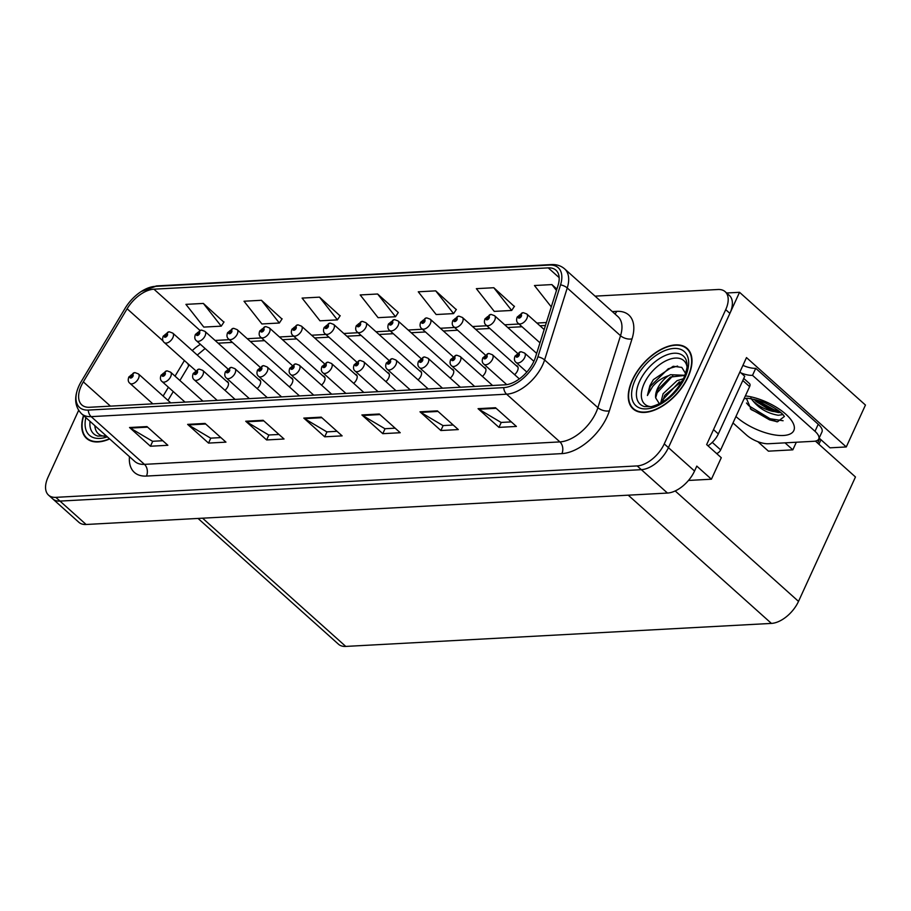 <?xml version="1.0" encoding="UTF-8"?>
<svg xmlns="http://www.w3.org/2000/svg" width="911" height="911" viewBox="0 0 911 911"><rect width="100%" height="100%" fill="white"/><g stroke="black" fill="none" stroke-linecap="round" stroke-linejoin="round"><path stroke-width="1.37" d="M321.515 385.091A6.764 3.769 -48.2 0 0 324.384 381.31A6.764 3.769 -48.2 0 0 324.248 376.516A6.764 3.769 -48.2 0 0 322.995 375.958M385.877 381.618A6.764 3.769 -48.2 0 0 388.746 377.826A6.764 3.769 -48.2 0 0 388.61 373.043A6.764 3.769 -48.2 0 0 387.357 372.485M289.334 386.833A6.764 3.769 -48.2 0 0 292.203 383.041A6.764 3.769 -48.2 0 0 292.067 378.259A6.764 3.769 -48.2 0 0 290.814 377.701M257.153 388.576A6.764 3.769 -48.2 0 0 260.022 384.784A6.764 3.769 -48.2 0 0 259.886 380.001A6.764 3.769 -48.2 0 0 258.633 379.443M418.058 379.876A6.764 3.769 -48.2 0 0 420.928 376.084A6.764 3.769 -48.2 0 0 420.791 371.301A6.764 3.769 -48.2 0 0 419.538 370.743M450.239 378.133A6.764 3.769 -48.2 0 0 453.109 374.353A6.764 3.769 -48.2 0 0 452.972 369.559A6.764 3.769 -48.2 0 0 451.719 369.001M482.42 376.391A6.764 3.769 -48.2 0 0 485.29 372.61A6.764 3.769 -48.2 0 0 485.153 367.828A6.764 3.769 -48.2 0 0 483.9 367.258M514.601 374.66A6.764 3.769 -48.2 0 0 517.471 370.868A6.764 3.769 -48.2 0 0 517.334 366.085A6.764 3.769 -48.2 0 0 516.082 365.527M353.696 383.349A6.764 3.769 -48.2 0 0 356.565 379.568A6.764 3.769 -48.2 0 0 356.429 374.785A6.764 3.769 -48.2 0 0 355.176 374.216M224.971 390.318A6.764 3.769 -48.2 0 0 227.841 386.526A6.764 3.769 -48.2 0 0 227.704 381.743A6.764 3.769 -48.2 0 0 226.452 381.185M688.477 480.45L711.423 479.209L721.273 457.709L706.651 444.602L746.485 357.59L846.273 446.948L830.001 447.825L819.148 438.1M78.642 410.371L48.044 477.205A25.349 14.143 -48.2 0 0 48.556 495.151L78.858 522.288A25.349 14.143 -48.2 0 0 86.112 524.485L667.467 493.056A25.349 14.143 -48.2 0 0 694.546 471.033L696.801 466.113L711.423 479.209M86.112 524.485L59.989 501.096A25.349 14.143 -48.2 0 1 52.736 498.886A25.349 14.143 -48.2 0 0 59.989 501.096L641.344 469.666A25.349 14.143 -48.2 0 0 668.423 447.643L739.538 292.306L865.45 405.053L846.273 446.948M739.538 292.306L726.636 293M815.402 441.095L855.463 476.977L798.514 601.385A25.349 14.143 131.8 0 1 771.423 623.409L345.759 646.423A25.349 14.143 131.8 0 1 338.493 644.225L198.04 518.439M785.02 442.837L792.832 449.84L768.428 451.161L757.815 441.653M792.832 449.84L796.316 442.234M688.01 377.143A40.562 22.616 -48.2 0 0 687.179 348.446A40.562 22.616 -48.2 0 0 632.245 380.16A40.562 22.616 -48.2 0 0 633.065 408.868A40.562 22.616 -48.2 0 0 688.01 377.143M533.892 361.314A27.034 15.077 131.8 0 1 505.001 384.818L89.551 407.274A27.034 15.077 131.8 0 1 81.819 404.928A27.034 15.077 131.8 0 1 83.334 381.868L127.119 308.761A27.034 15.077 131.8 0 1 153.925 289.186L548.24 267.868A27.034 15.077 131.8 0 1 555.983 270.214A27.034 15.077 131.8 0 1 558.033 285.462L535.395 357.431A27.034 15.077 131.8 0 1 533.892 361.314L524.565 353.024A6.331 3.53 131.8 0 1 524.702 357.511A6.331 3.53 131.8 0 1 516.116 362.464C514.305 361.109 513.952 358.98 515.045 356.064L520.648 351.783A4.225 2.984 84 0 0 518.473 353.65A2.107 1.173 -48.2 0 0 516.275 355.484A2.107 1.173 -48.2 0 0 516.924 357.158A2.107 1.173 -48.2 0 0 519.179 355.324A2.107 1.173 -48.2 0 0 518.598 353.639L518.313 355.37L517.163 356.03L518.473 353.65M536.215 361.189A30.416 16.967 -48.2 0 0 537.911 356.816L560.55 284.847A30.416 16.967 -48.2 0 0 549.527 265.055L155.212 286.373A30.416 16.967 -48.2 0 0 141.319 291.463A30.416 16.967 -48.2 0 0 125.046 308.396L81.273 381.504A30.416 16.967 -48.2 0 0 79.519 384.704A30.416 16.967 -48.2 0 0 88.265 410.087L503.715 387.619A30.416 16.967 -48.2 0 0 536.215 361.189M48.556 495.151A25.349 14.143 -48.2 0 0 55.81 497.349L59.989 501.096L641.344 469.666A25.349 14.143 -48.2 0 0 668.423 447.643L729.893 313.384A25.349 14.143 -48.2 0 0 729.369 295.449L725.19 291.702A25.349 14.143 -48.2 0 0 717.936 289.504L595.065 296.143M162.784 440.73L152.547 441.288L130.307 428.079A6.764 4.897 -93.1 0 1 129.544 427.51L150.44 446.231L167.863 445.285L146.967 426.576L129.544 427.51M152.706 441.277L150.44 446.231M220.872 437.599L210.635 438.145L188.395 424.936A6.764 4.897 -93.1 0 1 187.632 424.378L208.528 443.088L225.951 442.142L205.055 423.433L187.632 424.378M210.794 438.134L208.528 443.088M278.96 434.456L268.734 435.002L246.482 421.793A6.764 4.897 -93.1 0 1 245.719 421.235L266.616 439.945L284.038 439L263.142 420.29L245.719 421.235M268.882 435.002L266.616 439.945M511.31 421.895L501.084 422.442L478.844 409.233A6.764 4.897 -93.1 0 1 478.07 408.675L498.966 427.384L516.4 426.439L495.504 407.729L478.07 408.675M501.232 422.442L498.966 427.384M453.222 425.027L442.997 425.585L420.745 412.376A6.764 4.897 -93.1 0 1 419.982 411.806L440.878 430.527L458.313 429.582L437.417 410.872L419.982 411.806M443.145 425.574L440.878 430.527M395.135 428.17L384.909 428.728L362.658 415.518A6.764 4.897 -93.1 0 1 361.895 414.949L382.791 433.67L400.225 432.725L379.318 414.004L361.895 414.949M385.057 428.717L382.791 433.67M337.047 431.313L326.821 431.871L304.57 418.661A6.764 4.897 -93.1 0 1 303.807 418.092L324.703 436.802L342.126 435.868L321.23 417.147L303.807 418.092M326.969 431.86L324.703 436.802M83.493 415.507A40.562 22.616 -48.2 0 0 86.568 438.407A40.562 22.616 -48.2 0 0 109.673 438.943M55.81 497.349L637.165 465.92A25.349 14.143 -48.2 0 0 664.244 443.896L725.714 309.649A25.349 14.143 -48.2 0 0 725.19 291.702M281.989 319.021L261.434 300.288L244.011 301.234L261.901 323.963L279.324 323.018L282.125 318.816M223.901 322.164L203.347 303.431L185.924 304.365L203.802 327.095L221.236 326.161L224.038 321.959M456.252 309.603L435.709 290.86L418.274 291.805L436.164 314.534L453.587 313.6L456.388 309.398M514.339 306.46L493.796 287.728L476.362 288.662L494.252 311.391L511.675 310.457L514.476 306.255M556.894 289.083L551.884 284.585L534.45 285.53L551.292 306.916M340.076 315.878L319.522 297.145L302.099 298.091L319.989 320.82L337.412 319.875L340.213 315.673M377.61 294.002L360.187 294.948L378.076 317.677L395.499 316.732L398.301 312.53L377.61 294.002L395.499 316.732M435.709 290.86L453.587 313.6M493.796 287.728L511.675 310.457M551.884 284.585L556.473 290.427M319.522 297.145L337.412 319.875M261.434 300.288L279.324 323.018M203.347 303.431L221.236 326.161M169.104 331.855A4.225 2.984 84 0 0 168.842 331.866A4.225 2.984 84 0 0 166.667 333.733A2.107 1.173 -48.2 0 0 164.47 335.567A2.107 1.173 -48.2 0 0 165.119 337.241A2.107 1.173 -48.2 0 0 167.373 335.407A2.107 1.173 -48.2 0 0 166.793 333.722L166.508 335.453L165.358 336.113L166.667 333.733M166.793 333.722A4.225 3.132 -90.1 0 1 169.4 331.843L172.76 333.107A6.331 3.53 131.8 0 1 172.896 337.594A6.331 3.53 131.8 0 1 164.31 342.547C162.5 341.192 162.147 339.063 163.24 336.148L168.842 331.866M134.737 372.656A4.225 2.984 84 0 0 134.464 372.667A4.225 2.984 84 0 0 132.3 374.523A2.107 1.173 -48.2 0 0 130.102 376.357A2.107 1.173 -48.2 0 0 130.751 378.031A2.107 1.173 -48.2 0 0 133.006 376.197A2.107 1.173 -48.2 0 0 132.425 374.523L132.141 376.243L130.99 376.903L132.3 374.523M132.425 374.523A4.225 3.132 -90.1 0 1 135.033 372.633L138.392 373.897A6.331 3.53 131.8 0 1 138.518 378.384A6.331 3.53 131.8 0 1 129.943 383.337C128.132 381.994 127.768 379.853 128.872 376.938L134.464 372.667M201.285 330.124A4.225 2.984 84 0 0 201.024 330.135A4.225 2.984 84 0 0 198.849 331.991A2.107 1.173 -48.2 0 0 196.651 333.825A2.107 1.173 -48.2 0 0 197.3 335.499A2.107 1.173 -48.2 0 0 199.555 333.665A2.107 1.173 -48.2 0 0 198.974 331.991L198.689 333.711L197.539 334.371L198.849 331.991M198.974 331.991A4.225 3.132 -90.1 0 1 201.582 330.101L204.941 331.365A6.331 3.53 131.8 0 1 205.077 335.852A6.331 3.53 131.8 0 1 196.491 340.805C194.681 339.461 194.328 337.321 195.421 334.405L201.024 330.135M233.467 328.381A4.225 2.984 84 0 0 233.205 328.393A4.225 2.984 84 0 0 231.03 330.249A2.107 1.173 -48.2 0 0 228.832 332.082A2.107 1.173 -48.2 0 0 229.481 333.768A2.107 1.173 -48.2 0 0 231.736 331.923A2.107 1.173 -48.2 0 0 231.155 330.249L230.87 331.98L229.72 332.64L231.03 330.249M231.155 330.249A4.225 3.132 -90.1 0 1 233.763 328.359L237.122 329.623A6.331 3.53 131.8 0 1 237.259 334.109A6.331 3.53 131.8 0 1 228.672 339.063C226.862 337.719 226.509 335.578 227.602 332.663L233.205 328.393M265.648 326.639A4.225 2.984 84 0 0 265.386 326.65A4.225 2.984 84 0 0 263.211 328.518A2.107 1.173 -48.2 0 0 261.013 330.34A2.107 1.173 -48.2 0 0 261.662 332.025A2.107 1.173 -48.2 0 0 263.917 330.192A2.107 1.173 -48.2 0 0 263.336 328.507L263.051 330.237L261.901 330.898L263.211 328.518M263.336 328.507A4.225 3.132 -90.1 0 1 265.944 326.616L269.303 327.88A6.331 3.53 131.8 0 1 269.44 332.367A6.331 3.53 131.8 0 1 260.853 337.321C259.043 335.977 258.69 333.847 259.783 330.921L265.386 326.65M166.918 370.914A4.225 2.984 84 0 0 166.645 370.925A4.225 2.984 84 0 0 164.481 372.781A2.107 1.173 -48.2 0 0 162.283 374.615A2.107 1.173 -48.2 0 0 162.932 376.3A2.107 1.173 -48.2 0 0 165.187 374.455A2.107 1.173 -48.2 0 0 164.606 372.781L164.322 374.512L163.171 375.173L164.481 372.781M164.606 372.781A4.225 3.132 -90.1 0 1 167.214 370.891L170.573 372.155A6.331 3.53 131.8 0 1 170.699 376.642A6.331 3.53 131.8 0 1 162.124 381.595C160.313 380.251 159.949 378.122 161.053 375.195L166.645 370.925M199.099 369.171A4.225 2.984 84 0 0 198.826 369.183A4.225 2.984 84 0 0 196.662 371.05A2.107 1.173 -48.2 0 0 194.464 372.872A2.107 1.173 -48.2 0 0 195.113 374.558A2.107 1.173 -48.2 0 0 197.368 372.724A2.107 1.173 -48.2 0 0 196.787 371.039L196.503 372.77L195.353 373.43L196.662 371.05M196.787 371.039A4.225 3.132 -90.1 0 1 199.395 369.16L202.754 370.413A6.331 3.53 131.8 0 1 202.88 374.899A6.331 3.53 131.8 0 1 194.305 379.864C192.494 378.509 192.141 376.38 193.234 373.453L198.826 369.183M231.28 367.429A4.225 2.984 84 0 0 231.007 367.44A4.225 2.984 84 0 0 228.843 369.308A2.107 1.173 -48.2 0 0 226.645 371.141A2.107 1.173 -48.2 0 0 227.294 372.815A2.107 1.173 -48.2 0 0 229.549 370.982A2.107 1.173 -48.2 0 0 228.968 369.297L228.684 371.028L227.534 371.688L228.843 369.308M228.968 369.297A4.225 3.132 -90.1 0 1 231.576 367.418L234.936 368.682A6.331 3.53 131.8 0 1 235.072 373.168A6.331 3.53 131.8 0 1 226.486 378.122C224.675 376.767 224.322 374.637 225.416 371.722L231.007 367.44M263.461 365.698A4.225 2.984 84 0 0 263.188 365.71A4.225 2.984 84 0 0 261.024 367.566A2.107 1.173 -48.2 0 0 258.826 369.399A2.107 1.173 -48.2 0 0 259.476 371.073A2.107 1.173 -48.2 0 0 261.73 369.24A2.107 1.173 -48.2 0 0 261.15 367.566L260.865 369.285L259.715 369.946L261.024 367.566M261.15 367.566A4.225 3.132 -90.1 0 1 263.757 365.675L267.117 366.939A6.331 3.53 131.8 0 1 267.253 371.426A6.331 3.53 131.8 0 1 258.667 376.38C256.856 375.036 256.503 372.895 257.597 369.98L263.188 365.71M784.348 416.475L777.527 421.782L776.536 421.713L751.188 409.62L746.496 398.517M745.141 398.562L744.002 398.904M744.048 398.813L746.189 398.449C746.007 397.469 761.368 400.555 766.663 403.71C776.388 408.697 782.298 412.979 784.382 416.532L784.291 416.327M750.835 398.027C757.303 407.456 766.436 413.207 778.21 415.268L782.891 414.607M754.126 399.36L756.198 401.58L771.275 410.827L778.598 412.603M742.92 365.368A16.899 6.821 -155.4 0 0 755.743 368.317L818.226 424.264A16.899 6.821 24.6 0 1 821.973 431.928L818.75 438.965A16.899 6.821 24.6 0 1 813.842 441.288L768.531 443.737A16.899 6.821 24.6 0 1 746.462 435.002L733.002 422.943M755.743 368.317L752.52 375.343L815.003 431.302A16.899 6.821 24.6 0 1 818.75 438.965M752.52 375.343A16.899 6.821 24.6 0 1 740.996 372.941M707.972 445.798A16.899 9.429 -48.2 0 0 718.335 433.921L744.731 376.289L739.903 371.961M754.923 400.282L773.667 410.929L780.283 412.66M750.3 408.743L769.579 419.857L777.459 421.782M756.312 399.906L774.168 409.813L779.19 411.225M746.473 403.015L748.876 405.782L770.091 418.741L783.096 420.745M651.126 406.705A29.243 16.307 131.8 0 1 644.202 383.485A29.243 16.307 131.8 0 1 668.332 359.743A29.243 16.307 131.8 0 1 687.008 366.632M685.972 374.045L681.781 367.395L673.218 366.279L653.381 379.625L649.862 385.717L647.402 395.522L652.481 386.765C656.751 381.493 662.115 377.792 668.594 375.674A19.097 10.659 -48.2 0 0 657.446 388.724A19.097 10.659 -48.2 0 0 655.669 397.902L659.405 403.767M687.714 377.165A40.13 22.388 131.8 0 1 633.35 408.549A40.13 22.388 131.8 0 1 632.53 380.149A40.13 22.388 131.8 0 1 686.905 348.754A40.13 22.388 131.8 0 1 687.714 377.165M660.726 403.061L663.083 393.78L677.055 380.65L683.478 378.737M662.354 402.104L664.745 395.26L682.453 380.718M668.594 375.674L670.416 374.706L684.958 375.286M655.669 397.902L658.106 389.316L670.439 377.052L684.913 375.423M716.581 453.496A4.225 2.357 -48.2 0 0 720.658 449.886L749.628 386.628A4.225 2.357 -48.2 0 0 749.537 383.633L743.74 378.441M647.402 395.522L650.386 386.196L668.264 368.773L677.613 366.063M656.216 393.757L672.796 375.867M662.855 399.678L679.412 381.811M104.628 436.244A29.243 16.307 131.8 0 1 94.846 425.676M109.445 438.749A40.13 22.388 131.8 0 1 86.852 438.1A40.13 22.388 131.8 0 1 83.721 415.701M297.829 324.897A4.225 2.984 84 0 0 297.567 324.908A4.225 2.984 84 0 0 295.392 326.776A2.107 1.173 -48.2 0 0 293.194 328.609A2.107 1.173 -48.2 0 0 293.843 330.283A2.107 1.173 -48.2 0 0 296.098 328.45A2.107 1.173 -48.2 0 0 295.517 326.764L295.232 328.495L294.082 329.156L295.392 326.776M295.517 326.764A4.225 3.132 -90.1 0 1 298.125 324.885L301.484 326.149A6.331 3.53 131.8 0 1 301.621 330.625A6.331 3.53 131.8 0 1 293.035 335.59C291.224 334.235 290.871 332.105 291.964 329.19L297.567 324.908M330.01 323.166A4.225 2.984 84 0 0 329.748 323.177A4.225 2.984 84 0 0 327.573 325.033A2.107 1.173 -48.2 0 0 325.375 326.867A2.107 1.173 -48.2 0 0 326.024 328.541A2.107 1.173 -48.2 0 0 328.279 326.707A2.107 1.173 -48.2 0 0 327.698 325.022L327.413 326.753L326.263 327.413L327.573 325.033M327.698 325.022A4.225 3.132 -90.1 0 1 330.306 323.143L333.665 324.407A6.331 3.53 131.8 0 1 333.802 328.894A6.331 3.53 131.8 0 1 325.216 333.847C323.405 332.504 323.052 330.363 324.145 327.448L329.748 323.177M362.191 321.424A4.225 2.984 84 0 0 361.929 321.435A4.225 2.984 84 0 0 359.754 323.291A2.107 1.173 -48.2 0 0 357.556 325.125A2.107 1.173 -48.2 0 0 358.205 326.798A2.107 1.173 -48.2 0 0 360.46 324.965A2.107 1.173 -48.2 0 0 359.879 323.291L359.594 325.011L358.444 325.671L359.754 323.291M359.879 323.291A4.225 3.132 -90.1 0 1 362.487 321.401L365.846 322.665A6.331 3.53 131.8 0 1 365.983 327.151A6.331 3.53 131.8 0 1 357.397 332.105C355.586 330.761 355.233 328.62 356.326 325.705L361.929 321.435M295.642 363.956A4.225 2.984 84 0 0 295.369 363.967A4.225 2.984 84 0 0 293.205 365.823A2.107 1.173 -48.2 0 0 291.008 367.657A2.107 1.173 -48.2 0 0 291.657 369.342A2.107 1.173 -48.2 0 0 293.911 367.497A2.107 1.173 -48.2 0 0 293.331 365.823L293.046 367.543L291.896 368.203L293.205 365.823M293.331 365.823A4.225 3.132 -90.1 0 1 295.938 363.933L299.298 365.197A6.331 3.53 131.8 0 1 299.434 369.684A6.331 3.53 131.8 0 1 290.848 374.637C289.038 373.294 288.685 371.153 289.778 368.238L295.369 363.967M327.823 362.214A4.225 2.984 84 0 0 327.55 362.225A4.225 2.984 84 0 0 325.386 364.093A2.107 1.173 -48.2 0 0 323.189 365.915A2.107 1.173 -48.2 0 0 323.838 367.6A2.107 1.173 -48.2 0 0 326.092 365.766A2.107 1.173 -48.2 0 0 325.512 364.081L325.227 365.812L324.077 366.473L325.386 364.093M325.512 364.081A4.225 3.132 -90.1 0 1 328.119 362.191L331.479 363.455A6.331 3.53 131.8 0 1 331.615 367.942A6.331 3.53 131.8 0 1 323.029 372.895C321.219 371.551 320.866 369.422 321.959 366.495L327.55 362.225M360.004 360.471A4.225 2.984 84 0 0 359.731 360.483A4.225 2.984 84 0 0 357.567 362.35A2.107 1.173 -48.2 0 0 355.37 364.184A2.107 1.173 -48.2 0 0 356.019 365.858A2.107 1.173 -48.2 0 0 358.274 364.024A2.107 1.173 -48.2 0 0 357.693 362.339L357.408 364.07L356.258 364.73L357.567 362.35M357.693 362.339A4.225 3.132 -90.1 0 1 360.3 360.46L363.66 361.724A6.331 3.53 131.8 0 1 363.796 366.199A6.331 3.53 131.8 0 1 355.21 371.164C353.4 369.809 353.047 367.68 354.14 364.764L359.731 360.483M394.372 319.681A4.225 2.984 84 0 0 394.11 319.693A4.225 2.984 84 0 0 391.935 321.56A2.107 1.173 -48.2 0 0 389.737 323.382A2.107 1.173 -48.2 0 0 390.386 325.068A2.107 1.173 -48.2 0 0 392.641 323.223A2.107 1.173 -48.2 0 0 392.06 321.549L391.776 323.28L390.625 323.94L391.935 321.56M392.06 321.549A4.225 3.132 -90.1 0 1 394.668 319.659L398.027 320.923A6.331 3.53 131.8 0 1 398.164 325.409A6.331 3.53 131.8 0 1 389.578 330.363C387.767 329.019 387.414 326.89 388.507 323.963L394.11 319.693M426.553 317.939A4.225 2.984 84 0 0 426.291 317.95A4.225 2.984 84 0 0 424.116 319.818A2.107 1.173 -48.2 0 0 421.918 321.64A2.107 1.173 -48.2 0 0 422.567 323.325A2.107 1.173 -48.2 0 0 424.822 321.492A2.107 1.173 -48.2 0 0 424.241 319.807L423.957 321.537L422.806 322.198L424.116 319.818M424.241 319.807A4.225 3.132 -90.1 0 1 426.849 317.928L430.208 319.18A6.331 3.53 131.8 0 1 430.345 323.667A6.331 3.53 131.8 0 1 421.759 328.632C419.948 327.277 419.595 325.147 420.688 322.221L426.291 317.95M458.734 316.197A4.225 2.984 84 0 0 458.472 316.208A4.225 2.984 84 0 0 456.297 318.076A2.107 1.173 -48.2 0 0 454.099 319.909A2.107 1.173 -48.2 0 0 454.748 321.583A2.107 1.173 -48.2 0 0 457.003 319.75A2.107 1.173 -48.2 0 0 456.422 318.064L456.138 319.795L454.988 320.456L456.297 318.076M456.422 318.064A4.225 3.132 -90.1 0 1 459.03 316.185L462.389 317.449A6.331 3.53 131.8 0 1 462.526 321.936A6.331 3.53 131.8 0 1 453.94 326.89C452.129 325.534 451.776 323.405 452.869 320.49L458.472 316.208M490.915 314.466A4.225 2.984 84 0 0 490.653 314.477A4.225 2.984 84 0 0 488.478 316.333A2.107 1.173 -48.2 0 0 486.28 318.167A2.107 1.173 -48.2 0 0 486.93 319.841A2.107 1.173 -48.2 0 0 489.184 318.007A2.107 1.173 -48.2 0 0 488.603 316.333L488.319 318.053L487.169 318.713L488.478 316.333M488.603 316.333A4.225 3.132 -90.1 0 1 491.211 314.443L494.571 315.707A6.331 3.53 131.8 0 1 494.707 320.194A6.331 3.53 131.8 0 1 486.121 325.147C484.31 323.804 483.957 321.663 485.051 318.748L490.653 314.477M523.096 312.724A4.225 2.984 84 0 0 522.834 312.735A4.225 2.984 84 0 0 520.659 314.591A2.107 1.173 -48.2 0 0 518.461 316.424A2.107 1.173 -48.2 0 0 519.111 318.11A2.107 1.173 -48.2 0 0 521.365 316.265A2.107 1.173 -48.2 0 0 520.785 314.591L520.5 316.311L519.35 316.982L520.659 314.591M520.785 314.591A4.225 3.132 -90.1 0 1 523.392 312.701L526.752 313.965A6.331 3.53 131.8 0 1 526.888 318.451A6.331 3.53 131.8 0 1 518.302 323.405C516.491 322.061 516.138 319.92 517.232 317.005L522.834 312.735M392.185 358.74A4.225 2.984 84 0 0 391.924 358.74A4.225 2.984 84 0 0 389.749 360.608A2.107 1.173 -48.2 0 0 387.551 362.441A2.107 1.173 -48.2 0 0 388.2 364.115A2.107 1.173 -48.2 0 0 390.455 362.282A2.107 1.173 -48.2 0 0 389.874 360.597L389.589 362.327L388.439 362.988L389.749 360.608M389.874 360.597A4.225 3.132 -90.1 0 1 392.482 358.718L395.841 359.982A6.331 3.53 131.8 0 1 395.978 364.468A6.331 3.53 131.8 0 1 387.391 369.422C385.581 368.067 385.228 365.937 386.321 363.022L391.924 358.74M424.367 356.998A4.225 2.984 84 0 0 424.105 357.01A4.225 2.984 84 0 0 421.93 358.866A2.107 1.173 -48.2 0 0 419.732 360.699A2.107 1.173 -48.2 0 0 420.381 362.373A2.107 1.173 -48.2 0 0 422.636 360.54A2.107 1.173 -48.2 0 0 422.055 358.866L421.77 360.585L420.62 361.246L421.93 358.866M422.055 358.866A4.225 3.132 -90.1 0 1 424.663 356.975L428.022 358.239A6.331 3.53 131.8 0 1 428.159 362.726A6.331 3.53 131.8 0 1 419.572 367.68C417.762 366.336 417.409 364.195 418.502 361.28L424.105 357.01M456.548 355.256A4.225 2.984 84 0 0 456.286 355.267A4.225 2.984 84 0 0 454.111 357.123A2.107 1.173 -48.2 0 0 451.913 358.957A2.107 1.173 -48.2 0 0 452.562 360.642A2.107 1.173 -48.2 0 0 454.817 358.797A2.107 1.173 -48.2 0 0 454.236 357.123L453.951 358.854L452.801 359.515L454.111 357.123M454.236 357.123A4.225 3.132 -90.1 0 1 456.844 355.233L460.203 356.497A6.331 3.53 131.8 0 1 460.34 360.984A6.331 3.53 131.8 0 1 451.754 365.937C449.943 364.594 449.59 362.464 450.683 359.538L456.286 355.267M488.729 353.514A4.225 2.984 84 0 0 488.467 353.525A4.225 2.984 84 0 0 486.292 355.392A2.107 1.173 -48.2 0 0 484.094 357.214A2.107 1.173 -48.2 0 0 484.743 358.9A2.107 1.173 -48.2 0 0 486.998 357.066A2.107 1.173 -48.2 0 0 486.417 355.381L486.132 357.112L484.982 357.772L486.292 355.392M486.417 355.381A4.225 3.132 -90.1 0 1 489.025 353.502L492.384 354.755A6.331 3.53 131.8 0 1 492.521 359.241A6.331 3.53 131.8 0 1 483.935 364.206C482.124 362.851 481.771 360.722 482.864 357.795L488.467 353.525M518.598 353.639A4.225 3.132 -90.1 0 1 521.206 351.76L524.565 353.024M694.546 471.033L664.244 443.896M667.467 493.056L637.165 465.92M345.759 646.423L202.572 518.188M771.423 623.409L628.237 495.185M798.514 601.385L675.188 490.949M612.317 311.596L616.724 311.357A42.248 23.561 131.8 0 1 632.029 338.846L609.391 410.815A42.248 23.561 131.8 0 1 561.905 453.61L146.455 476.066A8.45 6.126 86.9 0 0 144.45 464.359L559.901 441.903A33.798 18.846 -48.2 0 0 596.01 412.535A33.798 18.846 -48.2 0 0 597.889 407.672L620.528 335.704A33.798 18.846 -48.2 0 0 617.954 316.641L564.672 268.916A33.798 18.846 131.8 0 1 567.246 287.978A8.45 4.418 -162.5 0 0 560.55 284.847M146.455 476.066A42.248 23.561 131.8 0 1 129.464 456.673M134.771 461.421A33.798 18.846 -48.2 0 0 144.45 464.359L91.157 416.634A33.798 18.846 131.8 0 1 81.489 413.696L134.771 461.421M632.029 338.846A8.45 4.418 17.5 0 1 620.528 335.704L567.246 287.978L544.596 359.947A33.798 18.846 131.8 0 1 542.717 364.81A33.798 18.846 131.8 0 1 506.607 394.178A8.45 6.126 -93.1 0 1 503.715 387.619M537.911 356.816A8.45 4.418 -162.5 0 1 544.596 359.947L597.889 407.672A8.45 4.418 17.5 0 0 609.391 410.815M564.672 268.916C561.051 265.773 556.61 264.315 551.326 264.577A8.45 6.126 86.9 0 0 549.527 265.055M155.212 286.373A8.45 6.126 -93.1 0 1 157.011 285.895L551.326 264.577M88.265 410.087A8.45 6.126 86.9 0 0 91.157 416.634L506.607 394.178L559.901 441.903A8.45 6.126 86.9 0 1 561.905 453.61M725.714 309.649L729.893 313.384M614.879 313.885A8.45 6.126 86.9 0 0 616.724 311.357M153.925 289.186L199.908 330.363M200.431 344.335A27.034 15.077 -48.2 0 0 192.278 350.576M127.119 308.761L163.183 341.056M83.334 381.868L110.447 406.147M184.398 360.54L175.037 376.152M168.41 387.232L163.126 396.046M548.24 267.868L559.172 277.65M546.372 322.54L536.898 323.052M518.985 324.02L504.717 324.794M486.804 325.762L472.536 326.525M454.623 327.493L440.355 328.267M422.442 329.235L408.174 330.01M390.261 330.978L375.992 331.752M358.08 332.72L343.811 333.483M325.899 334.451L311.63 335.225M293.718 336.193L279.449 336.968M261.537 337.935L247.268 338.71M229.356 339.678L215.087 340.452M187.415 363.238A15.214 4.134 30.9 0 1 188.338 366.393L179.888 380.502M304.57 418.661L321.868 417.716M362.658 415.518L379.967 414.585M420.745 412.376L438.054 411.442M478.844 409.233L496.142 408.299M246.482 421.793L263.78 420.859M188.395 424.936L205.692 424.002M130.307 428.079L147.605 427.145M745.392 395.886A35.996 14.53 24.6 0 1 788.334 416.623A35.996 14.53 24.6 0 1 783.346 435.492A35.996 14.53 24.6 0 1 735.94 416.521M751.324 398.813A19.097 7.709 -155.4 0 0 773.496 411.556M718.335 433.921L713.518 429.605M818.226 424.264L815.003 431.302M639.568 381.379A32.375 18.061 131.8 0 1 664.392 355.894A32.375 18.061 131.8 0 1 686.108 359.845L686.985 363.421C686.609 365.117 688.784 364.571 683.876 377.883C675.45 393.552 664.586 403.152 651.274 406.67L644.293 406.545A32.375 18.061 131.8 0 1 639.568 381.379M685.106 377.302A36.338 20.27 131.8 0 1 646.286 408.88A36.338 20.27 131.8 0 1 635.149 380.001A36.338 20.27 131.8 0 1 673.958 348.435A36.338 20.27 131.8 0 1 685.106 377.302M749.628 386.628L742.795 380.513M720.658 449.886L712.265 442.37M106.257 435.891L97.784 436.084A32.375 18.061 131.8 0 1 90.018 421.349M107.316 436.836A36.338 20.27 131.8 0 1 85.85 417.614M817.622 443.076L819.684 438.578M141.319 291.463L157.011 285.895M79.519 384.704C73.802 396.74 74.463 406.397 81.489 413.696M545.45 325.478L539.95 325.774M522.026 326.742L507.769 327.516M489.845 328.484L475.576 329.258M457.664 330.226L443.395 331M425.483 331.968L411.214 332.731M393.301 333.699L379.033 334.474M361.12 335.442L346.852 336.216M328.939 337.184L314.671 337.958M296.758 338.926L282.49 339.689M264.577 340.668L250.309 341.431M232.396 342.399L218.128 343.174M205.112 348.526L197.266 355.051M189.272 364.901L188.338 366.393M173.261 391.571L167.977 400.396M195.569 370.538L164.31 342.547M228.399 382.927L172.76 333.107M152.843 403.846L129.943 383.337M170.756 402.878L138.392 373.897M227.75 368.807L196.491 340.805M260.58 381.197L204.941 331.365M259.931 367.065L228.672 339.063M292.761 379.454L237.122 329.623M292.112 365.322L260.853 337.321M324.942 377.712L269.303 327.88M185.024 402.115L162.124 381.595M202.937 401.147L170.573 372.155M217.205 400.373L194.305 379.864M235.118 399.405L202.754 370.413M249.386 398.631L226.486 378.122M267.299 397.663L234.936 368.682M281.567 396.889L258.667 376.38M299.48 395.921L267.117 366.939M633.35 408.549L635.776 410.724M686.905 348.754L689.331 350.929M86.852 438.1L89.278 440.275M324.293 363.58L293.035 335.59M357.123 375.97L301.484 326.149M356.474 361.849L325.216 333.847M389.304 374.227L333.665 324.407M388.655 360.107L357.397 332.105M421.486 372.497L365.846 322.665M313.748 395.158L290.848 374.637M331.661 394.19L299.298 365.197M345.929 393.415L323.029 372.895M363.842 392.447L331.479 363.455M378.111 391.673L355.21 371.164M396.023 390.705L363.66 361.724M420.836 358.365L389.578 330.363M453.667 370.754L398.027 320.923M453.018 356.622L421.759 328.632M485.848 369.012L430.208 319.18M485.199 354.88L453.94 326.89M518.029 367.27L462.389 317.449M517.38 353.149L486.121 325.147M536.659 353.4L494.571 315.707M539.984 342.832L518.302 323.405M544.163 329.554L526.752 313.965M410.292 389.931L387.391 369.422M428.216 388.963L395.841 359.982M442.473 388.188L419.572 367.68M460.397 387.221L428.022 358.239M474.654 386.458L451.754 365.937M492.578 385.49L460.203 356.497M506.744 384.624L483.935 364.206M519.35 378.908L492.384 354.755M526.831 372.052L516.116 362.464M818.909 444.226L820.97 439.728"/></g></svg>

